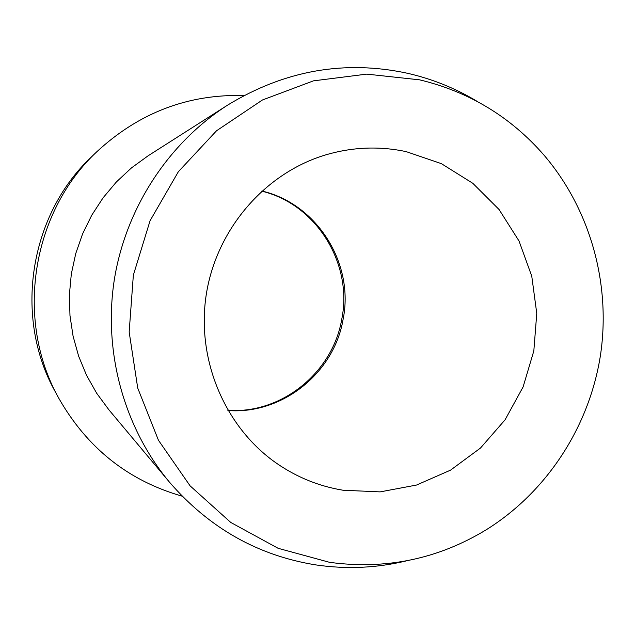 <?xml version="1.0" encoding="UTF-8"?>
<svg xmlns="http://www.w3.org/2000/svg" width="635" height="635" viewBox="0 0 635 635"><rect width="100%" height="100%" fill="white"/><g stroke="black" fill="none" stroke-linecap="round" stroke-linejoin="round"><path stroke-width="0.95" d="M343.019 490.228C319.191 486.307 297.148 477.401 276.9 463.51C225.092 427.696 196.183 359.918 206.224 294.799C216.289 229.679 264.295 173.776 324.485 155.25C351.687 147.042 378.936 145.844 406.233 151.654L441.357 163.639L472.789 183.285L499.078 209.526L519.025 241.006L531.765 276.193L536.765 313.412L533.829 350.909L523.097 386.945L505.055 419.838L480.505 448.024L450.548 470.138L416.56 485.037L380.135 491.887L343.019 490.228M406.789 560.784C376.984 568.023 346.773 569.412 316.159 564.952C258.151 555.736 209.24 528.122 169.426 482.108C124.246 427.919 103.243 352.647 114.181 280.591C125.484 208.582 168.211 143.153 227.632 105.108C284.798 70.279 344.908 59.698 407.972 73.374C432.792 79.121 456.025 88.551 477.671 101.679M419.64 79.843C469.289 91.813 510.794 116.959 544.147 155.305C590.558 209.701 611.164 284.504 600.4 355.656C589.201 426.736 547.005 491.839 486.346 529.709C438.126 559.038 385.866 569.913 329.565 562.324L278.106 548.299L230.751 522.438L190.103 485.854L158.464 440.285L137.724 388.064L129.167 331.994L133.35 275.161L150.066 220.734L178.356 171.72L216.543 130.762L262.43 99.989L313.428 80.859L366.752 74.12L419.64 79.843M169.426 482.108L108.91 409.821L96.703 393.287L86.55 375.317L78.637 356.179L73.081 336.169L69.977 315.587L69.39 294.751L71.318 273.971L75.74 253.579L82.59 233.886L91.757 215.194L103.092 197.795L116.411 181.935L131.501 167.87L148.13 155.781L227.632 105.108M182.174 496.181C128.421 480.814 87.312 448.199 58.841 398.335C14.811 320.167 31.377 212.884 96.933 151.638C139.113 112.681 188.143 93.98 244.023 95.536M58.841 398.335L55.42 392.033C13.383 317.397 29.178 215.098 91.765 156.607L96.933 151.638M261.858 191.008C317.381 203.914 354.544 263.898 343.067 319.54C333.986 373.031 282.242 414.679 227.965 410.528M227.854 410.337C281.464 414.147 332.637 372.713 341.733 319.341C353.139 263.795 316.46 204.184 261.691 191.159"/></g></svg>
